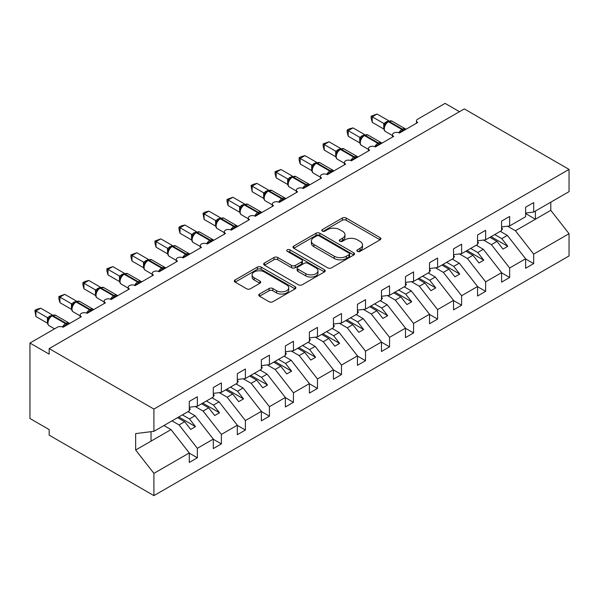 <?xml version="1.0" encoding="UTF-8"?>
<svg xmlns="http://www.w3.org/2000/svg" width="599" height="599" viewBox="0 0 599 599"><rect width="100%" height="100%" fill="white"/><g stroke="black" fill="none" stroke-linecap="round" stroke-linejoin="round"><path stroke-width="0.9" d="M357.401 251.378A1.864 1.078 0 0 0 360.044 251.378L380.088 239.802A2.666 1.542 0 0 0 380.874 238.716A2.666 1.542 0 0 0 380.088 237.623L346.132 218.021A2.666 1.542 0 0 0 342.358 218.021L322.314 229.589A1.864 1.078 0 0 0 321.768 230.353A1.864 1.078 0 0 0 322.314 231.117A1.864 1.078 0 0 0 324.958 231.117L327.548 229.619A8.536 4.927 0 0 1 339.626 229.619L342.456 231.251A8.536 4.927 0 0 1 344.957 234.741A8.536 4.927 0 0 1 342.456 238.222L339.858 239.72A1.864 1.078 0 0 0 339.311 240.484A1.864 1.078 0 0 0 339.858 241.247A1.864 1.078 0 0 0 342.501 241.247L345.091 239.75A8.536 4.927 0 0 1 357.169 239.75L359.999 241.382A8.536 4.927 0 0 1 362.5 244.864A8.536 4.927 0 0 1 359.999 248.353L357.401 249.85A1.864 1.078 0 0 0 356.854 250.614A1.864 1.078 0 0 0 357.401 251.378L357.401 249.85M259.539 294.042A2.666 1.542 0 0 0 258.761 295.135A2.666 1.542 0 0 0 259.539 296.22L269.071 301.724A2.666 1.542 0 0 0 272.844 301.724L295.105 288.868A2.666 1.542 0 0 0 295.884 287.782A2.666 1.542 0 0 0 295.105 286.689L261.149 267.087A2.666 1.542 0 0 0 257.375 267.087L235.115 279.935A2.666 1.542 0 0 0 234.329 281.028A2.666 1.542 0 0 0 235.115 282.114L246.616 288.763A2.666 1.542 0 0 0 250.389 288.763L259.921 283.26A2.666 1.542 0 0 0 260.7 282.174A2.666 1.542 0 0 0 259.921 281.081L254.216 277.786A7.136 4.118 0 0 1 252.119 274.874A7.136 4.118 0 0 1 256.529 271.07A7.136 4.118 0 0 1 264.309 271.961L286.659 284.869A7.136 4.118 0 0 1 288.748 287.782A7.136 4.118 0 0 1 284.345 291.586A7.136 4.118 0 0 1 276.566 290.695L272.844 288.538A2.666 1.542 0 0 0 269.071 288.538L259.539 294.042L259.539 296.22M525.615 213.064L533.687 212.061L569.05 191.643L569.05 169.397L464.307 108.921L49.17 348.603L49.17 354.151L29.95 343.055L57.339 327.241A4.081 2.351 0 0 1 63.105 327.241L81.359 316.699A4.081 2.351 0 0 1 80.169 315.037A4.081 2.351 0 0 1 82.684 312.858A4.081 2.351 0 0 1 87.125 313.367L105.387 302.832A4.081 2.351 0 0 1 104.189 301.162A4.081 2.351 0 0 1 106.712 298.991A4.081 2.351 0 0 1 111.152 299.5L129.406 288.958A4.081 2.351 0 0 1 128.216 287.295A4.081 2.351 0 0 1 130.732 285.117A4.081 2.351 0 0 1 135.172 285.626L153.434 275.091A4.081 2.351 0 0 1 152.236 273.421A4.081 2.351 0 0 1 154.759 271.25A4.081 2.351 0 0 1 159.199 271.759L177.461 261.216A4.081 2.351 0 0 1 176.263 259.554A4.081 2.351 0 0 1 178.779 257.375A4.081 2.351 0 0 1 183.227 257.892L201.481 247.35A4.081 2.351 0 0 1 200.291 245.68A4.081 2.351 0 0 1 202.806 243.508A4.081 2.351 0 0 1 207.247 244.018L225.509 233.475A4.081 2.351 0 0 1 224.311 231.813A4.081 2.351 0 0 1 226.826 229.642A4.081 2.351 0 0 1 231.274 230.151L249.528 219.608A4.081 2.351 0 0 1 248.338 217.946A4.081 2.351 0 0 1 250.854 215.767A4.081 2.351 0 0 1 255.294 216.276L273.556 205.734A4.081 2.351 0 0 1 272.358 204.072A4.081 2.351 0 0 1 274.874 201.9A4.081 2.351 0 0 1 279.321 202.41L297.576 191.867A4.081 2.351 0 0 1 296.385 190.205A4.081 2.351 0 0 1 298.901 188.026A4.081 2.351 0 0 1 303.341 188.535L321.603 178A4.081 2.351 0 0 1 320.405 176.331A4.081 2.351 0 0 1 322.928 174.159A4.081 2.351 0 0 1 327.368 174.668L345.623 164.126A4.081 2.351 0 0 1 344.432 162.464A4.081 2.351 0 0 1 346.948 160.285A4.081 2.351 0 0 1 351.388 160.794L369.65 150.259A4.081 2.351 0 0 1 368.46 148.589A4.081 2.351 0 0 1 370.976 146.418A4.081 2.351 0 0 1 375.416 146.927L393.678 136.385A4.081 2.351 0 0 1 392.48 134.723A4.081 2.351 0 0 1 394.996 132.544A4.081 2.351 0 0 1 399.443 133.06L399.271 132.514L405.463 128.935M569.05 169.397L153.913 409.072L49.17 348.603M327.735 267.85A2.666 1.542 0 0 0 331.509 267.85L353.769 254.994A2.666 1.542 0 0 0 354.556 253.909A2.666 1.542 0 0 0 353.769 252.815L319.814 233.213A2.666 1.542 0 0 0 316.04 233.213L293.78 246.062A2.666 1.542 0 0 0 293.001 247.155A2.666 1.542 0 0 0 293.78 248.241L327.735 267.85M288.022 251.775A1.864 1.078 0 0 1 289.916 252.044L289.916 249.82L324.441 269.752A2.666 1.542 0 0 1 325.22 270.845A2.666 1.542 0 0 1 324.441 271.931L302.173 284.787A2.666 1.542 0 0 1 298.407 284.787L264.444 265.177L264.444 262.998A2.666 1.542 0 0 0 263.665 264.092A2.666 1.542 0 0 0 264.444 265.177M264.444 262.998L273.975 257.503A2.666 1.542 0 0 1 277.749 257.503L291.518 265.454A2.666 1.542 0 0 0 295.292 265.454L301.611 261.8A2.666 1.542 0 0 0 302.39 260.715A2.666 1.542 0 0 0 301.611 259.622L287.273 251.348A1.864 1.078 0 0 1 286.726 250.584A1.864 1.078 0 0 1 287.879 249.588A1.864 1.078 0 0 1 289.916 249.82M153.913 409.072L153.913 431.325L189.277 410.907L189.277 401.42L197.348 396.755L197.348 406.242L189.277 407.253M197.348 406.242L213.304 397.032L213.304 387.546L221.375 382.888L221.375 392.375L213.304 393.378M221.375 392.375L237.324 383.165L237.324 373.679L245.395 369.014L245.395 378.501L237.324 379.511M245.395 378.501L261.351 369.291L261.351 359.804L269.423 355.147L269.423 364.634L261.351 365.637M269.423 364.634L285.371 355.424L285.371 345.937L293.443 341.273L293.443 350.767L285.371 351.77M293.443 350.767L309.398 341.557L309.398 332.063L317.47 327.406L317.47 336.893L309.398 337.896M317.47 336.893L333.418 327.683L333.418 318.196L341.497 313.539L341.497 323.026L333.418 324.029M341.497 323.026L357.446 313.816L357.446 304.329L365.517 299.665L365.517 309.151L357.446 310.162M365.517 309.151L381.473 299.942L381.473 290.455L389.545 285.798L389.545 295.285L381.473 296.288M389.545 295.285L405.493 286.075L405.493 276.588L413.565 271.924L413.565 281.41L405.493 282.421M413.565 281.41L429.52 272.201L429.52 262.714L437.592 258.057L437.592 267.543L429.52 268.547M437.592 267.543L453.54 258.334L453.54 248.847L461.612 244.182L461.612 253.669L453.54 254.68M461.612 253.669L477.568 244.459L477.568 234.973L485.639 230.316L485.639 239.802L477.568 240.805M485.639 239.802L501.588 230.593L501.588 221.106L509.659 216.449L509.659 225.935L501.588 226.939M189.277 453.129L197.348 457.786L197.348 448.299L213.304 439.089L195.042 415.728L187.981 411.655M172.025 420.865L179.094 424.946L197.348 448.299M213.304 439.254L221.375 443.919L221.375 434.432L237.324 425.223L219.069 401.862L212.001 397.781M195.214 406.511L203.113 411.071L221.375 434.432M237.324 425.387L245.395 430.045L245.395 420.558L261.351 411.348L243.089 387.995L236.028 383.914M219.241 392.637L227.141 397.204L245.395 420.558M261.351 411.513L269.423 416.178L269.423 406.691L285.371 397.481L267.117 374.12L260.056 370.047M243.261 378.77L251.161 383.33L269.423 406.691M285.371 397.646L293.443 402.303L293.443 392.817L309.398 383.607L291.136 360.254L284.076 356.173M267.289 364.903L275.188 369.463L293.443 392.817M309.398 383.772L317.47 388.437L317.47 378.95L333.418 369.74L315.164 346.379L308.103 342.306M291.309 351.029L299.208 355.589L317.47 378.95M333.418 369.905L341.497 374.562L341.497 365.076L357.446 355.866L339.191 332.512L332.123 328.432M315.336 337.162L323.235 341.722L341.497 365.076M357.446 356.038L365.517 360.695L365.517 351.209L381.473 341.999L363.211 318.638L356.15 314.565M339.356 323.288L347.263 327.848L365.517 351.209M381.473 342.164L389.545 346.828L389.545 337.334L405.493 328.125L387.239 304.771L380.17 300.691M363.383 309.421L371.283 313.981L389.545 337.334M405.493 328.297L413.565 332.954L413.565 323.467L429.52 314.258L411.258 290.897L404.198 286.824M387.411 295.547L395.31 300.114L413.565 323.467M429.52 314.423L437.592 319.087L437.592 309.601L453.54 300.391L435.286 277.03L428.218 272.949M411.431 281.68L419.33 286.24L437.592 309.601M453.54 300.556L461.612 305.213L461.612 295.726L477.568 286.517L459.306 263.163L452.245 259.082M435.458 267.805L443.357 272.373L461.612 295.726M477.568 286.681L485.639 291.346L485.639 281.859L501.588 272.65L483.333 249.289L476.272 245.216M459.478 253.939L467.377 258.498L485.639 281.859M501.588 272.815L509.659 277.472L509.659 267.985L525.615 258.775L525.615 268.262L533.687 263.605L533.687 254.118L569.05 233.7L569.05 255.945L153.913 495.628L49.17 435.151L49.17 429.603L29.95 418.506L29.95 343.055M483.505 240.072L491.405 244.632L509.659 267.985M416.507 123.207L416.507 120.848A4.081 2.351 180 0 0 417.698 122.518L399.443 133.06M533.687 212.061L533.687 202.574L525.615 207.232L525.615 216.726L509.659 225.935M525.615 258.948L533.687 263.605M507.525 226.197L515.432 230.757L533.687 254.118M459.5 111.699L445.087 103.372L417.698 119.186A4.081 2.351 180 0 0 416.507 120.848M153.913 431.325L135.659 433.594L135.659 450.021L171.022 429.603L163.954 425.522M171.022 429.603L189.277 452.956L189.277 462.45L197.348 457.786M221.375 443.919L213.304 448.576L213.304 439.089M245.395 430.045L237.324 434.709L237.324 425.223M269.423 416.178L261.351 420.835L261.351 411.348M293.443 402.303L285.371 406.968L285.371 397.481M317.47 388.437L309.398 393.094L309.398 383.607M341.497 374.562L333.418 379.227L333.418 369.74M365.517 360.695L357.446 365.353L357.446 355.866M389.545 346.828L381.473 351.486L381.473 341.999M413.565 332.954L405.493 337.619L405.493 328.125M437.592 319.087L429.52 323.745L429.52 314.258M461.612 305.213L453.54 309.878L453.54 300.391M485.639 291.346L477.568 296.003L477.568 286.517M509.659 277.472L501.588 282.136L501.588 272.65M135.659 450.021L153.913 473.375L189.277 452.956M153.913 473.375L153.913 495.628M179.094 424.946L184.664 421.726L190.669 429.408L195.476 426.638L189.471 418.948L195.042 415.728M177.603 417.645L184.664 421.726M182.403 414.875L189.471 418.948M203.113 411.071L208.692 407.852L214.697 415.541L219.504 412.763L213.491 405.081L219.069 401.862M201.623 403.778L208.692 407.852M206.43 401.001L213.491 405.081M227.141 397.204L232.712 393.985L238.716 401.667L243.523 398.897L237.518 391.207L243.089 387.995M225.651 389.904L232.712 393.985M230.458 387.134L237.518 391.207M251.161 383.33L256.739 380.11L262.744 387.8L267.551 385.022L261.538 377.34L267.117 374.12M249.671 376.037L256.739 380.11M254.478 373.259L261.538 377.34M275.188 369.463L280.759 366.244L286.771 373.926L291.571 371.155L285.566 363.466L291.136 360.254M273.698 362.163L280.759 366.244M278.505 359.393L285.566 363.466M299.208 355.589L304.786 352.377L310.791 360.059L315.598 357.281L309.593 349.599L315.164 346.379M297.725 348.296L304.786 352.377M302.525 345.518L309.593 349.599M323.235 341.722L328.806 338.502L334.819 346.185L339.618 343.414L333.613 335.732L339.191 332.512M321.745 334.422L328.806 338.502M326.552 331.651L333.613 335.732M347.263 327.848L352.833 324.636L358.838 332.318L363.645 329.54L357.64 321.858L363.211 318.638M345.773 320.555L352.833 324.636M350.572 317.784L357.64 321.858M371.283 313.981L376.861 310.761L382.866 318.451L387.673 315.673L381.66 307.991L387.239 304.771M369.793 306.688L376.861 310.761M374.6 303.91L381.66 307.991M395.31 300.114L400.881 296.894L406.886 304.577L411.693 301.806L405.688 294.116L411.258 290.897M393.82 292.814L400.881 296.894M398.62 290.043L405.688 294.116M419.33 286.24L424.908 283.02L430.913 290.71L435.72 287.932L429.708 280.25L435.286 277.03M417.84 278.947L424.908 283.02M422.647 276.169L429.708 280.25M443.357 272.373L448.928 269.153L454.933 276.835L459.74 274.065L453.735 266.375L459.306 263.163M441.867 265.072L448.928 269.153M446.674 262.302L453.735 266.375M467.377 258.498L472.955 255.279L478.96 262.968L483.767 260.191L477.755 252.508L483.333 249.289M465.887 251.206L472.955 255.279M470.694 248.428L477.755 252.508M491.405 244.632L496.975 241.412L502.988 249.094L507.787 246.324L501.782 238.634L507.353 235.422L525.615 258.775M489.915 237.331L496.975 241.412M494.722 234.561L501.782 238.634M507.353 235.422L500.292 231.341M515.432 230.757L550.788 210.346L569.05 233.7M525.615 213.558L535.416 219.219L535.416 211.065M550.788 202.185L550.788 210.346M151.03 441.141L151.03 431.684M491.068 236.665L507.787 246.324M467.04 250.539L483.767 260.191M443.02 264.406L459.74 274.065M418.993 278.28L435.72 287.932M394.973 292.147L411.693 301.806M370.946 306.022L387.673 315.673M346.926 319.888L363.645 329.54M322.898 333.763L339.618 343.414M298.879 347.63L315.598 357.281M274.851 361.497L291.571 371.155M250.824 375.371L267.551 385.022M226.804 389.238L243.523 398.897M202.776 403.112L219.504 412.763M178.757 416.979L195.476 426.638M358.15 251.64L359.999 250.569A8.536 4.927 0 0 0 362.5 247.088L362.5 244.864M344.957 234.741L344.957 236.957A8.536 4.927 0 0 1 342.456 240.439L340.606 241.509M380.051 239.825L346.132 220.237A2.666 1.542 0 0 0 342.358 220.237L323.063 231.379M353.739 255.017L319.814 235.429A2.666 1.542 0 0 0 316.04 235.429L293.817 248.263M349.06 254.672A1.864 1.078 0 0 0 349.606 253.909A1.864 1.078 0 0 0 349.06 253.145L319.252 235.939A1.864 1.078 0 0 0 316.609 235.939L313.876 237.518A8.536 4.927 0 0 0 311.375 241A8.536 4.927 0 0 0 313.876 244.482L334.249 256.245A8.536 4.927 0 0 0 346.319 256.245L349.06 254.672L349.06 256.889A1.864 1.078 0 0 0 349.606 256.125L349.606 253.909M311.375 241L311.375 243.216A8.536 4.927 0 0 0 313.876 246.706L313.876 244.482M349.06 256.889L346.319 258.469A8.536 4.927 0 0 1 334.249 258.469L313.876 246.706M264.481 265.2L273.975 259.719L273.975 257.503M302.39 260.715L302.39 262.931A2.666 1.542 0 0 1 301.611 264.024L295.292 267.671A2.666 1.542 0 0 1 291.518 267.671L277.749 259.719A2.666 1.542 0 0 0 273.975 259.719M289.916 252.044L324.403 271.953M305.812 273.706A7.136 4.118 0 0 0 313.584 274.597A7.136 4.118 0 0 0 317.994 270.785A7.136 4.118 0 0 0 315.898 267.873L308.028 263.328A2.666 1.542 0 0 0 304.255 263.328L297.935 266.974A2.666 1.542 0 0 0 297.149 268.067A2.666 1.542 0 0 0 297.935 269.153L305.812 273.706L305.812 275.922A7.136 4.118 0 0 0 313.584 276.813A7.136 4.118 0 0 0 317.994 273.009L317.994 270.785M297.149 268.067L297.149 270.284A2.666 1.542 0 0 0 297.935 271.377L297.935 269.153M305.812 275.922L297.935 271.377M288.748 287.782L288.748 289.998A7.136 4.118 0 0 1 284.345 293.802A7.136 4.118 0 0 1 276.566 292.911L272.844 290.762A2.666 1.542 0 0 0 269.071 290.762L259.577 296.243M252.119 274.874L252.119 277.09A7.136 4.118 0 0 0 254.216 280.003L254.216 277.786M259.884 283.282L254.216 280.003M295.067 288.89L261.149 269.303A2.666 1.542 0 0 0 257.375 269.303L235.145 282.136M501.588 227.62L502.554 228.975L501.588 229.529M502.554 228.975L501.588 229.964M372.249 122.353L371.185 118.407L371.185 116.191L372.249 116.805L377.048 114.027L388.646 120.721L383.839 123.499L372.249 116.805L372.249 122.353L383.757 128.995L383.757 123.446M388.332 121.312L391.933 121.088A5.84 3.377 120 0 0 389.013 121.38A1.363 0.786 -120 0 0 388.332 121.312L387.755 121.642A1.363 0.786 60 0 0 387.575 121.837L386.041 123.08L384.483 125.588A2.988 2.164 18 0 0 383.742 123.484M385.434 124.532L383.839 123.499M371.185 116.191L377.048 114.027M477.568 241.494L478.526 242.842L477.568 243.404M478.526 242.842L477.568 243.838M453.54 255.361L454.506 256.716L453.54 257.271M454.506 256.716L453.54 257.705M429.52 269.236L430.479 270.583L429.52 271.137M430.479 270.583L429.52 271.579M405.493 283.102L406.451 284.458L405.493 285.012M406.451 284.458L405.493 285.446M375.453 146.905L375.244 146.388L381.443 142.809M348.221 136.22L347.165 132.282L347.165 130.065L348.221 130.672L353.028 127.901L364.626 134.595L359.819 137.366L348.221 130.672L348.221 136.22L359.729 142.869L359.729 137.321M364.312 135.179L367.913 134.962A5.84 3.377 120 0 0 364.993 135.247A1.363 0.786 -120 0 0 364.312 135.179L363.735 135.516A1.363 0.786 60 0 0 363.548 135.703L362.021 136.954L360.463 139.462C359.497 142.457 359.834 144.441 361.489 145.415L368.46 149.436M361.414 138.399L359.819 137.366M347.165 130.065L349.082 128.957L353.028 127.901M351.426 160.779L351.216 160.255L357.416 156.676M324.194 150.087L323.138 146.149L323.138 143.932L324.194 144.539L329.001 141.768L340.599 148.462L335.792 151.24L324.194 144.539L324.194 150.087L335.71 156.736L335.71 151.188M340.284 149.054L343.886 148.829A5.84 3.377 120 0 0 340.966 149.121A1.363 0.786 -120 0 0 340.284 149.054L339.708 149.383A1.363 0.786 60 0 0 339.528 149.578L337.993 150.821L336.436 153.329C335.47 156.332 335.814 158.316 337.469 159.282L344.432 163.302M337.387 152.273L335.792 151.24M323.138 143.932L329.001 141.768M327.398 174.646L327.196 174.122L333.396 170.543M300.174 163.961L299.118 160.023L299.118 157.799L300.174 158.413L304.981 155.635L316.579 162.329L311.765 165.107L300.174 158.413L300.174 163.961L311.682 170.603L311.682 165.054M316.265 162.921L319.866 162.703A5.84 3.377 120 0 0 316.938 162.988A1.363 0.786 -120 0 0 316.265 162.921L315.688 163.257A1.363 0.786 60 0 0 315.501 163.445L313.966 164.688L312.416 167.196C311.443 170.198 311.787 172.183 313.442 173.156L320.405 177.177M313.367 166.14L311.765 165.107M299.118 157.799L301.035 156.691L304.981 155.635M303.379 188.52L303.169 187.996L309.369 184.417M276.146 177.828L275.091 173.89L275.091 171.673L276.146 172.28L280.953 169.51L292.552 176.203L287.745 178.981L276.146 172.28L276.146 177.828L287.662 184.477L287.662 178.929M292.237 176.795L295.839 176.57A5.84 3.377 120 0 0 292.918 176.862A1.363 0.786 -120 0 0 292.237 176.795L291.661 177.124A1.363 0.786 60 0 0 291.473 177.319L289.946 178.562L288.389 181.07A2.988 2.164 18 0 0 287.647 178.966M289.339 180.014L287.745 178.981M275.091 171.673L280.953 169.51M381.473 296.977L382.432 298.324L381.473 298.879M382.432 298.324L381.473 299.313M279.351 202.387L279.149 201.863L285.349 198.284M252.127 191.702L251.071 185.54L252.127 186.154L256.926 183.376L268.524 190.07L263.717 192.848L252.127 186.154L252.127 191.702L263.635 198.344L263.635 192.796M268.217 190.662L271.819 190.437A5.84 3.377 120 0 0 268.891 190.729A1.363 0.786 -120 0 0 268.217 190.662L267.641 190.999A1.363 0.786 60 0 0 267.454 191.186L265.919 192.429L264.369 194.937C263.395 197.94 263.74 199.924 265.394 200.897L272.358 204.918M265.32 193.881L263.717 192.848M251.071 185.54L252.988 184.432L256.926 183.376M357.446 310.844L358.404 312.199L357.446 312.753M358.404 312.199L357.446 313.187M255.331 216.261L255.122 215.737L261.321 212.158M228.099 205.569L227.043 201.631L227.043 199.415L228.099 200.021L232.906 197.251L244.504 203.945L239.697 206.722L228.099 200.021L228.099 205.569L239.607 212.218L239.607 206.67M244.19 204.536L247.791 204.311A5.84 3.377 120 0 0 244.871 204.603A1.363 0.786 -120 0 0 244.19 204.536L243.613 204.865A1.363 0.786 60 0 0 243.426 205.06L241.899 206.303L240.341 208.811A2.988 2.164 18 0 0 239.6 206.707M241.292 207.748L239.697 206.722M227.043 199.415L232.906 197.251M333.418 324.718L334.384 326.066L333.418 326.62M334.384 326.066L333.418 327.054M231.304 230.128L231.102 229.604L237.301 226.025M204.079 219.444L203.024 213.281L204.079 213.895L208.879 211.118L220.477 217.811L215.67 220.589L204.079 213.895L204.079 219.444L215.588 226.085L215.588 220.537M220.162 218.403L223.764 218.178A5.84 3.377 120 0 0 220.844 218.47A1.363 0.786 -120 0 0 220.162 218.403L219.586 218.732A1.363 0.786 60 0 0 219.406 218.927L217.871 220.17L216.321 222.678C215.348 225.681 215.692 227.665 217.347 228.638L224.311 232.659M217.272 221.623L215.67 220.589M203.024 213.281L204.94 212.173L208.879 211.118M309.398 338.585L310.357 339.94L309.398 340.494M310.357 339.94L309.398 340.928M207.284 244.003L207.074 243.479L213.274 239.899M180.052 233.311L178.996 229.372L178.996 227.156L180.052 227.762L184.859 224.992L196.457 231.686L191.65 234.456L180.052 227.762L180.052 233.311L191.56 239.959L191.56 234.411M196.143 232.27L199.744 232.053A5.84 3.377 120 0 0 196.824 232.337A1.363 0.786 -120 0 0 196.143 232.27L195.566 232.607A1.363 0.786 60 0 0 195.379 232.801L193.851 234.044L192.294 236.553A2.988 2.164 18 0 0 191.553 234.449M193.245 235.489L191.65 234.456M178.996 227.156L180.913 226.048L184.859 224.992M285.371 352.452L286.337 353.807L285.371 354.361M286.337 353.807L285.371 354.795M183.257 257.87L183.054 257.345L189.247 253.766M156.032 247.185L154.969 243.239L154.969 241.023L156.032 241.637L160.832 238.859L172.43 245.553L167.623 248.33L156.032 241.637L156.032 247.185L167.54 253.826L167.54 248.278M172.115 246.144L175.717 245.919A5.84 3.377 120 0 0 172.797 246.211A1.363 0.786 -120 0 0 172.115 246.144L171.539 246.474A1.363 0.786 60 0 0 171.359 246.668L169.824 247.911L168.267 250.419C167.301 253.422 167.645 255.406 169.3 256.372L176.263 260.4M169.218 249.364L167.623 248.33M154.969 241.023L160.832 238.859M261.351 366.326L262.31 367.674L261.351 368.235M262.31 367.674L261.351 368.67M159.237 271.736L159.027 271.22L165.227 267.641M132.005 261.052L130.949 257.113L130.949 254.897L132.005 255.503L136.812 252.726L148.41 259.427L143.603 262.197L132.005 255.503L132.005 261.052L143.513 267.701L143.513 262.152M148.095 260.011L151.697 259.794A5.84 3.377 120 0 0 148.777 260.078A1.363 0.786 -120 0 0 148.095 260.011L147.519 260.348A1.363 0.786 60 0 0 147.332 260.535L145.804 261.785M163.265 269.415A2.988 1.73 60 0 1 163.093 268.973A1.363 0.786 -120 0 0 162.224 267.85L148.777 260.078L148.2 260.415A1.363 0.786 60 0 0 147.519 260.348L145.797 261.785L144.247 264.294A2.988 2.164 18 0 0 143.505 262.19M145.198 263.231L143.603 262.197M130.949 254.897L136.812 252.726M237.324 380.193L238.29 381.548L237.324 382.102M238.29 381.548L237.324 382.536M135.209 285.611L135 285.087L141.199 281.508M107.977 274.919L106.922 270.98L106.922 268.764L107.977 269.37L112.784 266.6L124.382 273.294L119.575 276.072L107.977 269.37L107.977 274.919L119.493 281.567L119.493 276.019M124.068 273.885L127.669 273.661A5.84 3.377 120 0 0 124.749 273.953A1.363 0.786 -120 0 0 124.068 273.885L123.491 274.215A1.363 0.786 60 0 0 123.312 274.409L121.777 275.652L120.219 278.161C119.253 281.163 119.598 283.147 121.253 284.113L128.216 288.134M121.17 277.105L119.575 276.072M106.922 268.764L112.784 266.6M213.304 394.067L214.262 395.415L213.304 395.969M214.262 395.415L213.304 396.411M111.182 299.478L110.98 298.953L117.179 295.374M83.957 288.793L82.902 284.854L82.902 282.631L83.957 283.245L88.764 280.467L100.362 287.161L95.548 289.938L83.957 283.245L83.957 288.793L95.466 295.434L95.466 289.886M100.048 287.752L103.649 287.535A5.84 3.377 120 0 0 100.722 287.82A1.363 0.786 -120 0 0 100.048 287.752L99.471 288.089A1.363 0.786 60 0 0 99.284 288.276L97.749 289.519M115.218 297.149A2.988 1.73 60 0 1 115.045 296.715A1.363 0.786 -120 0 0 114.177 295.592L100.722 287.82L100.145 288.156A1.363 0.786 60 0 0 99.471 288.089L97.749 289.527L96.199 292.027C95.226 295.03 95.57 297.014 97.225 297.988L104.189 302.008M97.15 290.972L95.548 289.938M82.902 282.631L84.818 281.523L88.764 280.467M189.277 407.934L190.235 409.289L189.277 409.843M190.235 409.289L189.277 410.278M87.162 313.352L86.952 312.828L93.152 309.249M59.93 302.66L58.874 298.721L58.874 296.505L59.93 297.111L64.737 294.341L76.335 301.035L71.528 303.813L59.93 297.111L59.93 302.66L71.446 309.309L71.446 303.76M76.021 301.626L79.622 301.402A5.84 3.377 120 0 0 76.702 301.694A1.363 0.786 -120 0 0 76.021 301.626L75.444 301.956A1.363 0.786 60 0 0 75.257 302.151L73.729 303.394L72.172 305.902A2.988 2.164 18 0 0 71.431 303.798M73.123 304.839L71.528 303.813M58.874 296.505L64.737 294.341M63.135 327.219L62.932 326.695L69.132 323.116M35.91 316.534L34.854 310.372L35.91 310.986L40.71 308.208L52.308 314.902L47.501 317.68L35.91 310.986L35.91 316.534L47.418 323.175L47.418 317.627M52.001 315.493L55.602 315.269A5.84 3.377 120 0 0 52.675 315.561A1.363 0.786 -120 0 0 52.001 315.493L51.424 315.83A1.363 0.786 60 0 0 51.237 316.017L49.702 317.26M67.17 324.89A2.988 1.73 60 0 1 66.991 324.448A1.363 0.786 -120 0 0 66.13 323.325L52.675 315.561L52.098 315.898A1.363 0.786 60 0 0 51.424 315.83L49.702 317.268L48.152 319.769C47.179 322.771 47.523 324.755 49.178 325.729L54.569 328.836M49.103 318.713L47.501 317.68M34.854 310.372L36.771 309.264L40.71 308.208M359.999 250.569L359.999 248.353M339.858 241.247L339.858 239.72M342.456 240.439L342.456 238.222M322.314 231.117L322.314 229.589M342.358 220.237L342.358 218.021M346.132 220.237L346.132 218.021M380.088 239.802L380.088 237.623M293.78 248.241L293.78 246.062M316.04 235.429L316.04 233.213M319.814 235.429L319.814 233.213M353.769 254.994L353.769 252.815M334.249 258.469L334.249 256.245M346.319 258.469L346.319 256.245M277.749 259.719L277.749 257.503M291.518 267.671L291.518 265.454M295.292 267.671L295.292 265.454M301.611 264.024L301.611 261.8M324.441 271.931L324.441 269.752M269.071 290.762L269.071 288.538M272.844 290.762L272.844 288.538M276.566 292.911L276.566 290.695M259.921 283.26L259.921 281.081M235.115 282.114L235.115 279.935M257.375 269.303L257.375 267.087M261.149 269.303L261.149 267.087M295.105 288.868L295.105 286.689M403.509 130.709A2.988 1.73 60 0 1 403.329 130.268A1.363 0.786 -120 0 0 402.468 129.144A5.84 3.377 -60 0 1 405.388 128.86L405.965 129.294M398.852 132.776A5.84 3.377 -60 0 1 401.892 129.481L402.468 129.144L389.013 121.38L388.437 121.709A5.84 3.377 120 0 0 384.303 128.867A5.84 3.377 120 0 0 385.516 131.54L392.48 135.569M386.041 123.08L387.755 121.642A1.363 0.786 60 0 1 388.437 121.709L401.892 129.481A1.363 0.786 60 0 1 402.753 130.604A2.988 1.73 60 0 0 402.932 131.046M387.126 122.069A2.988 1.73 60 0 1 386.25 121.777M386.722 122.398A2.988 1.73 60 0 1 385.674 122.114M379.481 144.584A2.988 1.73 60 0 1 379.309 144.142A1.363 0.786 -120 0 0 378.441 143.019A5.84 3.377 -60 0 1 381.368 142.727L381.937 143.161M374.824 146.643A5.84 3.377 -60 0 1 377.864 143.348L378.441 143.019L364.993 135.247L364.417 135.584A5.84 3.377 120 0 0 360.284 142.742A5.84 3.377 120 0 0 361.489 145.415M362.021 136.954L363.735 135.516A1.363 0.786 60 0 1 364.417 135.584L377.864 143.348A1.363 0.786 60 0 1 378.733 144.471A2.988 1.73 60 0 0 378.905 144.913M363.099 135.936A2.988 1.73 60 0 1 362.223 135.651M362.695 136.265A2.988 1.73 60 0 1 361.646 135.98M360.456 139.477A2.988 2.164 18 0 0 359.722 137.358M355.454 158.45A2.988 1.73 60 0 1 355.282 158.009A1.363 0.786 -120 0 0 354.421 156.886A5.84 3.377 -60 0 1 357.341 156.594L357.917 157.035M350.804 160.517A5.84 3.377 -60 0 1 353.844 157.223L354.421 156.886L340.966 149.121L340.389 149.451A5.84 3.377 120 0 0 336.256 156.609A5.84 3.377 120 0 0 337.469 159.282M337.993 150.821L339.708 149.383A1.363 0.786 60 0 1 340.389 149.451L353.844 157.223A1.363 0.786 60 0 1 354.705 158.346A2.988 1.73 60 0 0 354.878 158.78M339.079 149.81A2.988 1.73 60 0 1 338.203 149.518M338.675 150.139A2.988 1.73 60 0 1 337.626 149.855M336.428 153.351A2.988 2.164 18 0 0 335.695 151.225M331.434 172.317A2.988 1.73 60 0 1 331.262 171.883A1.363 0.786 -120 0 0 330.393 170.76A5.84 3.377 -60 0 1 333.314 170.468L333.89 170.902M326.777 174.384A5.84 3.377 -60 0 1 329.817 171.089L330.393 170.76L316.938 162.988L316.362 163.325A5.84 3.377 120 0 0 312.236 170.483A5.84 3.377 120 0 0 313.442 173.156M313.973 164.688L315.688 163.257A1.363 0.786 60 0 1 316.362 163.325L329.817 171.089A1.363 0.786 60 0 1 330.685 172.213A2.988 1.73 60 0 0 330.858 172.654M315.052 163.677A2.988 1.73 60 0 1 314.176 163.392M314.647 164.006A2.988 1.73 60 0 1 313.599 163.722M312.408 167.218A2.988 2.164 18 0 0 311.667 165.092M307.407 186.192A2.988 1.73 60 0 1 307.235 185.75A1.363 0.786 -120 0 0 306.374 184.627A5.84 3.377 -60 0 1 309.294 184.335L309.863 184.769M302.757 188.258A5.84 3.377 -60 0 1 305.797 184.956L306.374 184.627L292.918 176.862L292.342 177.192A5.84 3.377 120 0 0 288.209 184.35A5.84 3.377 120 0 0 289.422 187.023L296.385 191.044M289.946 178.562L291.661 177.124A1.363 0.786 60 0 1 292.342 177.192L305.797 184.956A1.363 0.786 60 0 1 306.658 186.079A2.988 1.73 60 0 0 306.83 186.521M291.032 177.544A2.988 1.73 60 0 1 290.156 177.259M290.627 177.881A2.988 1.73 60 0 1 289.579 177.596M283.387 200.059A2.988 1.73 60 0 1 283.207 199.617A1.363 0.786 -120 0 0 282.346 198.494A5.84 3.377 -60 0 1 285.266 198.209L285.843 198.643M278.73 202.125A5.84 3.377 -60 0 1 281.77 198.831L282.346 198.494L268.891 190.729L268.315 191.066A5.84 3.377 120 0 0 264.181 198.217A5.84 3.377 120 0 0 265.394 200.897M265.919 192.429L267.641 190.999A1.363 0.786 60 0 1 268.315 191.066L281.77 198.831A1.363 0.786 60 0 1 282.631 199.954A2.988 1.73 60 0 0 282.81 200.395M267.004 191.418A2.988 1.73 60 0 1 266.128 191.133M266.6 191.747A2.988 1.73 60 0 1 265.552 191.463M264.361 194.96A2.988 2.164 18 0 0 263.62 192.833M259.36 213.933A2.988 1.73 60 0 1 259.187 213.491A1.363 0.786 -120 0 0 258.326 212.368A5.84 3.377 -60 0 1 261.246 212.076L261.815 212.51M254.702 215.999A5.84 3.377 -60 0 1 257.75 212.697L258.326 212.368L244.871 204.603L244.295 204.933A5.84 3.377 120 0 0 240.162 212.091A5.84 3.377 120 0 0 241.375 214.764L248.338 218.785M241.899 206.303L243.613 204.865A1.363 0.786 60 0 1 244.295 204.933L257.75 212.697A1.363 0.786 60 0 1 258.611 213.821A2.988 1.73 60 0 0 258.783 214.262M242.984 205.285A2.988 1.73 60 0 1 242.101 205M242.58 205.614A2.988 1.73 60 0 1 241.524 205.337M235.34 227.8A2.988 1.73 60 0 1 235.16 227.358A1.363 0.786 -120 0 0 234.299 226.235A5.84 3.377 -60 0 1 237.219 225.95L237.796 226.385M230.682 229.866A5.84 3.377 -60 0 1 233.722 226.572L234.299 226.235L220.844 218.47L220.267 218.8A5.84 3.377 120 0 0 216.134 225.958A5.84 3.377 120 0 0 217.347 228.638M217.871 220.17L219.586 218.732A1.363 0.786 60 0 1 220.267 218.8L233.722 226.572A1.363 0.786 60 0 1 234.583 227.695A2.988 1.73 60 0 0 234.763 228.137M218.957 219.159A2.988 1.73 60 0 1 218.081 218.867M218.553 219.489A2.988 1.73 60 0 1 217.504 219.204M216.314 222.701A2.988 2.164 18 0 0 215.573 220.574M211.312 241.674A2.988 1.73 60 0 1 211.14 241.232A1.363 0.786 -120 0 0 210.271 240.109A5.84 3.377 -60 0 1 213.199 239.817L213.768 240.251M206.655 243.733A5.84 3.377 -60 0 1 209.695 240.439L210.271 240.109L196.824 232.337L196.247 232.674A5.84 3.377 120 0 0 192.114 239.832A5.84 3.377 120 0 0 193.32 242.505L200.291 246.526M193.851 234.037L195.566 232.607A1.363 0.786 60 0 1 196.247 232.674L209.695 240.439A1.363 0.786 60 0 1 210.563 241.562A2.988 1.73 60 0 0 210.736 242.003M194.93 233.026A2.988 1.73 60 0 1 194.054 232.741M194.533 233.355A2.988 1.73 60 0 1 193.477 233.071M187.292 255.541A2.988 1.73 60 0 1 187.113 255.099A1.363 0.786 -120 0 0 186.252 253.976A5.84 3.377 -60 0 1 189.172 253.691L189.748 254.126M182.635 257.607A5.84 3.377 -60 0 1 185.675 254.313L186.252 253.976L172.797 246.211L172.22 246.541A5.84 3.377 120 0 0 168.087 253.699A5.84 3.377 120 0 0 169.3 256.372M169.824 247.911L171.539 246.474A1.363 0.786 60 0 1 172.22 246.541L185.675 254.313A1.363 0.786 60 0 1 186.536 255.436A2.988 1.73 60 0 0 186.716 255.878M170.91 246.9A2.988 1.73 60 0 1 170.034 246.608M170.505 247.23A2.988 1.73 60 0 1 169.457 246.945M168.259 250.442A2.988 2.164 18 0 0 167.525 248.315M158.608 271.474A5.84 3.377 -60 0 1 161.648 268.18L162.224 267.85A5.84 3.377 -60 0 1 165.152 267.558L165.721 267.993M162.688 269.745A2.988 1.73 60 0 1 162.516 269.303A1.363 0.786 60 0 0 161.648 268.18L148.2 260.415A5.84 3.377 120 0 0 144.067 267.573A5.84 3.377 120 0 0 145.272 270.246L152.236 274.267M146.882 260.767A2.988 1.73 60 0 1 146.006 260.483M146.478 261.097A2.988 1.73 60 0 1 145.43 260.812M139.238 283.282A2.988 1.73 60 0 1 139.065 282.84A1.363 0.786 -120 0 0 138.204 281.717A5.84 3.377 -60 0 1 141.124 281.425L141.701 281.867M134.588 285.349A5.84 3.377 -60 0 1 137.628 282.054L138.204 281.717L124.749 273.953L124.173 274.282A5.84 3.377 120 0 0 120.04 281.44A5.84 3.377 120 0 0 121.253 284.113M121.777 275.652L123.491 274.215A1.363 0.786 60 0 1 124.173 274.282L137.628 282.054A1.363 0.786 60 0 1 138.489 283.177A2.988 1.73 60 0 0 138.661 283.612M122.862 274.642A2.988 1.73 60 0 1 121.986 274.349M122.458 274.971A2.988 1.73 60 0 1 121.41 274.686M120.212 278.183A2.988 2.164 18 0 0 119.478 276.057M110.56 299.215A5.84 3.377 -60 0 1 113.6 295.921L114.177 295.592A5.84 3.377 -60 0 1 117.097 295.3L117.674 295.734M114.641 297.486A2.988 1.73 60 0 1 114.469 297.044A1.363 0.786 60 0 0 113.6 295.921L100.145 288.156A5.84 3.377 120 0 0 96.02 295.314A5.84 3.377 120 0 0 97.225 297.988M98.835 288.508A2.988 1.73 60 0 1 97.959 288.224M98.431 288.838A2.988 1.73 60 0 1 97.382 288.553M96.192 292.05A2.988 2.164 18 0 0 95.451 289.923M91.19 311.023A2.988 1.73 60 0 1 91.018 310.582A1.363 0.786 -120 0 0 90.157 309.458A5.84 3.377 -60 0 1 93.077 309.166L93.646 309.601M86.541 313.09A5.84 3.377 -60 0 1 89.58 309.788L90.157 309.458L76.702 301.694L76.125 302.023A5.84 3.377 120 0 0 71.992 309.181A5.84 3.377 120 0 0 73.205 311.854L80.169 315.875M73.729 303.394L75.444 301.956A1.363 0.786 60 0 1 76.125 302.023L89.58 309.788A1.363 0.786 60 0 1 90.442 310.911A2.988 1.73 60 0 0 90.614 311.353M74.815 302.375A2.988 1.73 60 0 1 73.939 302.091M74.411 302.712A2.988 1.73 60 0 1 73.363 302.428M62.513 326.957A5.84 3.377 -60 0 1 65.553 323.662L66.13 323.325A5.84 3.377 -60 0 1 69.05 323.041L69.626 323.475M66.594 325.227A2.988 1.73 60 0 1 66.414 324.785A1.363 0.786 60 0 0 65.553 323.662L52.098 315.898A5.84 3.377 120 0 0 47.965 323.048A5.84 3.377 120 0 0 49.178 325.729M50.788 316.25A2.988 1.73 60 0 1 49.912 315.965M50.383 316.579A2.988 1.73 60 0 1 49.335 316.294M48.145 319.791A2.988 2.164 18 0 0 47.403 317.665M392.48 137.074L392.48 134.723M368.46 150.948L368.46 148.589M344.432 164.815L344.432 162.464M320.405 178.689L320.405 176.331M296.385 192.556L296.385 190.205M272.358 206.423L272.358 204.072M248.338 220.297L248.338 217.946M224.311 234.164L224.311 231.813M200.291 248.038L200.291 245.68M176.263 261.905L176.263 259.554M152.236 275.78L152.236 273.421M128.216 289.646L128.216 287.295M104.189 303.521L104.189 301.162M80.169 317.388L80.169 315.037M391.933 121.088L405.388 128.86M384.483 125.588C383.517 128.59 383.862 130.575 385.516 131.54M367.913 134.962L381.368 142.727M343.886 148.829L357.341 156.594M319.866 162.703L333.314 170.468M295.839 176.57L309.294 184.335M288.389 181.07C287.423 184.073 287.767 186.057 289.422 187.023M271.819 190.437L285.266 198.209M247.791 204.311L261.246 212.076M240.341 208.811C239.375 211.814 239.72 213.798 241.375 214.764M223.764 218.178L237.219 225.95M199.744 232.053L213.199 239.817M192.294 236.553C191.328 239.548 191.665 241.539 193.32 242.505M175.717 245.919L189.172 253.691M151.697 259.794L165.152 267.558M144.247 264.294C143.281 267.289 143.618 269.273 145.272 270.246M127.669 273.661L141.124 281.425M103.649 287.535L117.097 295.3M79.622 301.402L93.077 309.166M72.172 305.902C71.206 308.904 71.551 310.888 73.205 311.854M55.602 315.269L69.05 323.041"/></g></svg>
